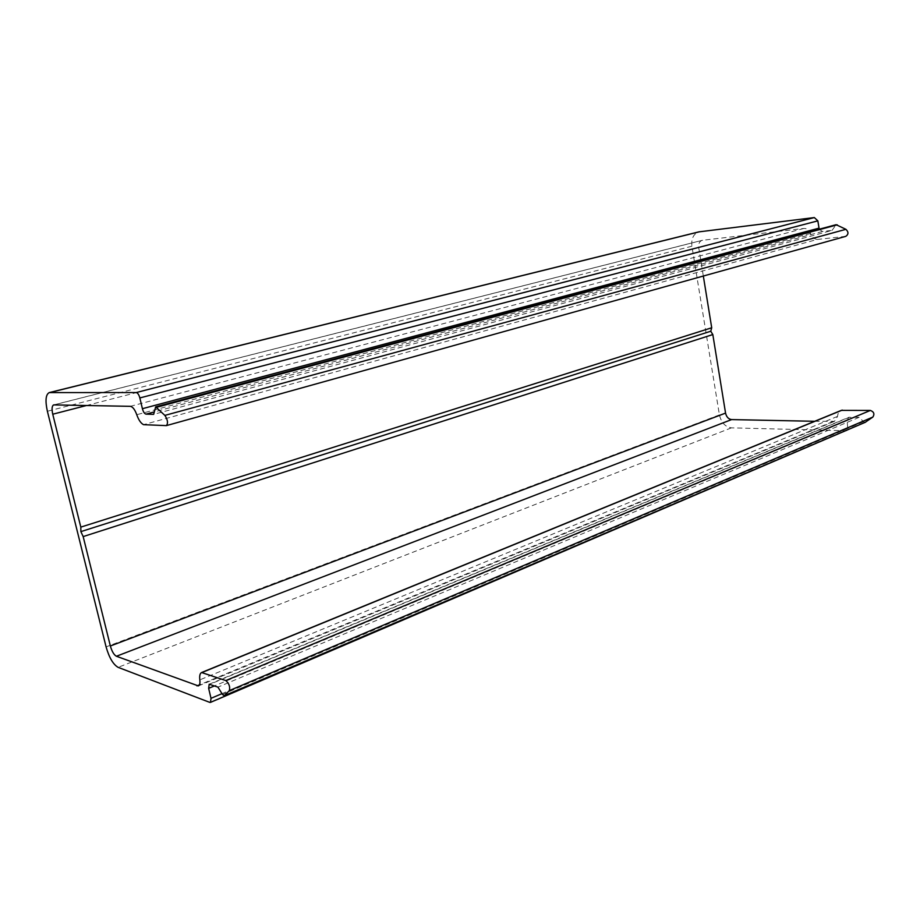 <?xml version="1.0" encoding="UTF-8"?>
<svg xmlns="http://www.w3.org/2000/svg" width="920" height="920" viewBox="0 0 920 920"><rect width="100%" height="100%" fill="white"/><g stroke="black" fill="none" stroke-linecap="round" stroke-linejoin="round"><path stroke-width="0.69" stroke-dasharray="4.6 3.45" d="M846.699 430.732L731.434 427.857C725.259 426.926 721.257 422.613 719.417 414.909L691.92 246.215C691.161 238.659 693.461 233.887 698.832 231.874M819.202 229.218L822.445 231.483L832.048 230.391L153.663 414.356M832.048 230.391L836.107 224.698M845.802 236.348L817.167 239.464L143.554 424.672M817.167 239.464C814.062 238.958 811.842 236.946 810.497 233.427C809.129 230 806.943 228.332 803.942 228.436L702.132 240.327C699.464 241.339 698.326 243.731 698.694 247.492L703.328 276.034M865.214 422.291L863.5 421.682L859.176 417.312L848.665 417.323L847.147 420.578L847.791 429.755M859.176 417.312L217.925 687.125M814.683 421.291L834.509 421.325L837.568 416.38C837.775 413.425 839.029 411.424 841.317 410.377M719.417 414.909L106.087 646.886M691.92 246.215L47.38 411.251M822.445 231.483L154.169 411.941M835.119 225.457L155.054 407.767M845.388 236.428L166.048 425.649M810.497 233.427L136.758 414.713M803.942 228.436L130.318 406.329M702.615 240.246L54.038 404.869M698.694 247.492L86.549 405.49M731.434 427.857L118.116 667.345M845.721 430.916L209.725 702.362M848.171 427.524L221.996 693.657M847.147 420.578L214.521 685.894M849.62 417.151L209.944 684.25M863.5 421.682L222.49 694.45M837.568 416.38L199.824 679.88M832.669 421.659L199.433 684.848M53.693 404.903L702.132 240.327M209.196 684.238L848.665 417.323M198.398 685.918L834.509 421.325"/><path stroke-width="1.38" d="M703.328 276.034L711.712 327.773L80.81 527.114L52.75 414.218C51.612 408.94 51.922 405.835 53.693 404.903L130.318 406.329C132.71 406.732 134.86 409.526 136.758 414.713C138.644 420.026 140.909 423.349 143.554 424.672L166.37 425.615C168.256 423.223 167.75 419.819 164.864 415.403L155.698 406.847L153.663 414.356L146.027 414.138C144.52 413.77 143.313 411.953 142.404 408.698L139.851 397.946C138.931 394.668 137.724 392.874 136.24 392.553L49.266 392.587C45.712 394.461 45.08 400.683 47.38 411.251L106.087 646.886C109.181 657.673 113.183 664.505 118.116 667.345L209.725 702.362L210.484 702.385L211.013 698.326L208.644 688.356L209.196 684.238L217.925 687.125L222.49 694.45L224.273 695.75L229.333 690.621C230.287 686.86 229.114 683.502 225.802 680.558L201.595 672.531C199.939 673.371 199.352 675.82 199.824 679.88C200.215 683.226 199.732 685.239 198.398 685.918L116.414 656.259C113.942 654.867 111.929 651.452 110.365 646.001L83.168 536.59L712.816 334.558L725.558 413.103C726.478 416.978 728.49 419.14 731.595 419.589L814.683 421.291M49.266 392.587L698.832 231.874L814.338 217.568L817.845 220.857L819.202 229.218M155.698 406.847L836.107 224.698L845.917 229.321C848.654 232.001 848.619 234.335 845.802 236.348L166.37 425.615M711.712 327.773L710.769 331.234L80.879 531.622L80.81 527.114M847.791 429.755L210.484 702.385M201.595 672.531L841.317 410.377L870.377 410.435C873.954 411.815 874.77 414.034 872.838 417.082L865.214 422.291M842.283 410.09L202.331 672.382M710.769 331.234L712.816 334.558M83.168 536.59L80.879 531.622M699.706 231.713L49.887 392.518M814.338 217.568L136.24 392.553M817.845 220.857L139.851 397.946M818.915 228.171L142.404 408.698M154.169 411.941L146.027 414.138M837.269 224.836L156.688 407.261M845.917 229.321L164.864 415.403M86.549 405.49L52.75 414.218M221.996 693.657L211.013 698.326M214.521 685.894L208.644 688.356M865.743 422.061L224.457 695.623M872.838 417.082L229.333 690.621M870.377 410.435L225.802 680.558M199.433 684.848L196.96 685.883M731.595 419.589L116.414 656.259M725.558 413.103L110.365 646.001M224.273 695.75L865.49 422.211"/></g></svg>
